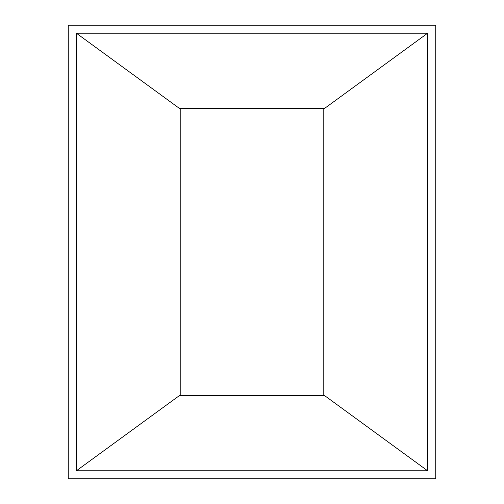<?xml version="1.0" encoding="UTF-8"?>
<svg xmlns="http://www.w3.org/2000/svg" width="504" height="504" viewBox="0 0 504 504"><rect width="100%" height="100%" fill="white"/><g stroke="black" fill="none" stroke-linecap="round" stroke-linejoin="round"><path stroke-width="0.76" d="M435.746 25.2L435.746 478.8L68.254 478.8L68.254 25.2L435.746 25.2M76.419 33.239L427.581 33.239L427.581 470.761L76.419 470.761L76.419 33.239L180.212 108.99L180.212 108.297L323.789 108.297L323.789 395.01L427.581 470.761M427.581 33.239L323.789 108.99M76.419 470.761L180.212 395.01L180.212 108.99M323.789 395.01L323.789 395.703L180.212 395.703L180.212 395.01"/></g></svg>
